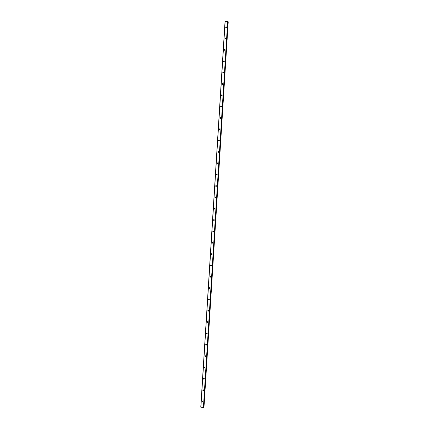 <?xml version="1.0" encoding="UTF-8"?>
<svg xmlns="http://www.w3.org/2000/svg" width="429" height="429" viewBox="0 0 429 429"><rect width="100%" height="100%" fill="white"/><g stroke="black" fill="none" stroke-linecap="round" stroke-linejoin="round"><path stroke-width="0.64" d="M226.389 26.952A0.397 0.391 -60 0 0 226.024 27.579M226.453 27.199A0.397 0.391 120 0 1 225.863 27.526A0.397 0.391 120 0 1 225.67 27.161A0.397 0.391 120 0 1 226.26 26.834A0.397 0.391 120 0 1 226.453 27.199M225.675 38.299A0.397 0.391 -60 0 0 225.311 38.921M225.74 38.546A0.397 0.391 120 0 1 225.15 38.873A0.397 0.391 120 0 1 224.957 38.508A0.397 0.391 120 0 1 225.547 38.181A0.397 0.391 120 0 1 225.74 38.546M224.962 49.641A0.397 0.391 -60 0 0 224.598 50.268M225.027 49.887A0.397 0.391 120 0 1 224.437 50.214A0.397 0.391 120 0 1 224.244 49.85A0.397 0.391 120 0 1 224.834 49.523A0.397 0.391 120 0 1 225.027 49.887M224.244 60.988A0.397 0.391 -60 0 0 223.884 61.61M224.313 61.234A0.397 0.391 120 0 1 223.724 61.562A0.397 0.391 120 0 1 223.53 61.197A0.397 0.391 120 0 1 224.12 60.87A0.397 0.391 120 0 1 224.313 61.234M223.53 72.329A0.397 0.391 -60 0 0 223.171 72.957M223.6 72.576A0.397 0.391 120 0 1 223.005 72.903A0.397 0.391 120 0 1 222.812 72.539A0.397 0.391 120 0 1 223.407 72.211A0.397 0.391 120 0 1 223.6 72.576M222.817 83.676A0.397 0.391 -60 0 0 222.458 84.298M222.887 83.923A0.397 0.391 120 0 1 222.292 84.25A0.397 0.391 120 0 1 222.099 83.886A0.397 0.391 120 0 1 222.694 83.558A0.397 0.391 120 0 1 222.887 83.923M222.104 95.018A0.397 0.391 -60 0 0 221.745 95.646M222.174 95.265A0.397 0.391 120 0 1 221.578 95.592A0.397 0.391 120 0 1 221.385 95.233A0.397 0.391 120 0 1 221.981 94.9A0.397 0.391 120 0 1 222.174 95.265M221.391 106.365A0.397 0.391 -60 0 0 221.032 106.987M221.461 106.612A0.397 0.391 120 0 1 220.865 106.939A0.397 0.391 120 0 1 220.672 106.574A0.397 0.391 120 0 1 221.267 106.247A0.397 0.391 120 0 1 221.461 106.612M220.678 117.707A0.397 0.391 -60 0 0 220.318 118.334M220.747 117.954A0.397 0.391 120 0 1 220.152 118.281A0.397 0.391 120 0 1 219.959 117.921A0.397 0.391 120 0 1 220.554 117.589A0.397 0.391 120 0 1 220.747 117.954M219.964 129.054A0.397 0.391 -60 0 0 219.6 129.676M220.029 129.301A0.397 0.391 120 0 1 219.439 129.628A0.397 0.391 120 0 1 219.246 129.263A0.397 0.391 120 0 1 219.836 128.936A0.397 0.391 120 0 1 220.029 129.301M219.251 140.396A0.397 0.391 -60 0 0 218.887 141.023M219.316 140.642A0.397 0.391 120 0 1 218.726 140.969A0.397 0.391 120 0 1 218.533 140.61A0.397 0.391 120 0 1 219.122 140.278A0.397 0.391 120 0 1 219.316 140.642M218.538 151.743A0.397 0.391 -60 0 0 218.173 152.365M218.602 151.989A0.397 0.391 120 0 1 218.012 152.316A0.397 0.391 120 0 1 217.819 151.952A0.397 0.391 120 0 1 218.409 151.625A0.397 0.391 120 0 1 218.602 151.989M217.825 163.084A0.397 0.391 -60 0 0 217.46 163.712M217.889 163.331A0.397 0.391 120 0 1 217.299 163.663A0.397 0.391 120 0 1 217.106 163.299A0.397 0.391 120 0 1 217.696 162.972A0.397 0.391 120 0 1 217.889 163.331M217.106 174.431A0.397 0.391 -60 0 0 216.747 175.053M217.176 174.678A0.397 0.391 120 0 1 216.586 175.005A0.397 0.391 120 0 1 216.393 174.641A0.397 0.391 120 0 1 216.983 174.313A0.397 0.391 120 0 1 217.176 174.678M216.393 185.773A0.397 0.391 -60 0 0 216.034 186.401M216.463 186.02A0.397 0.391 120 0 1 215.867 186.352A0.397 0.391 120 0 1 215.674 185.988A0.397 0.391 120 0 1 216.27 185.66A0.397 0.391 120 0 1 216.463 186.02M215.68 197.12A0.397 0.391 -60 0 0 215.32 197.748M215.749 197.367A0.397 0.391 120 0 1 215.154 197.694A0.397 0.391 120 0 1 214.961 197.329A0.397 0.391 120 0 1 215.556 197.002A0.397 0.391 120 0 1 215.749 197.367M214.967 208.462A0.397 0.391 -60 0 0 214.607 209.089M215.036 208.714A0.397 0.391 120 0 1 214.441 209.041A0.397 0.391 120 0 1 214.248 208.676A0.397 0.391 120 0 1 214.843 208.349A0.397 0.391 120 0 1 215.036 208.714M214.253 219.809A0.397 0.391 -60 0 0 213.894 220.436M214.323 220.056A0.397 0.391 120 0 1 213.728 220.383A0.397 0.391 120 0 1 213.535 220.018A0.397 0.391 120 0 1 214.13 219.691A0.397 0.391 120 0 1 214.323 220.056M213.54 231.151A0.397 0.391 -60 0 0 213.181 231.778M213.61 231.403A0.397 0.391 120 0 1 213.015 231.73A0.397 0.391 120 0 1 212.822 231.365A0.397 0.391 120 0 1 213.417 231.038A0.397 0.391 120 0 1 213.61 231.403M212.827 242.498A0.397 0.391 -60 0 0 212.462 243.125M212.891 242.744A0.397 0.391 120 0 1 212.301 243.071A0.397 0.391 120 0 1 212.108 242.707A0.397 0.391 120 0 1 212.704 242.38A0.397 0.391 120 0 1 212.891 242.744M212.114 253.839A0.397 0.391 -60 0 0 211.749 254.467M212.178 254.091A0.397 0.391 120 0 1 211.588 254.418A0.397 0.391 120 0 1 211.395 254.054A0.397 0.391 120 0 1 211.985 253.727A0.397 0.391 120 0 1 212.178 254.091M211.4 265.186A0.397 0.391 -60 0 0 211.036 265.814M211.465 265.433A0.397 0.391 120 0 1 210.875 265.76A0.397 0.391 120 0 1 210.682 265.395A0.397 0.391 120 0 1 211.272 265.068A0.397 0.391 120 0 1 211.465 265.433M210.687 276.528A0.397 0.391 -60 0 0 210.323 277.155M210.752 276.78A0.397 0.391 120 0 1 210.162 277.107A0.397 0.391 120 0 1 209.969 276.743A0.397 0.391 120 0 1 210.559 276.415A0.397 0.391 120 0 1 210.752 276.78M209.974 287.875A0.397 0.391 -60 0 0 209.609 288.502M210.038 288.122A0.397 0.391 120 0 1 209.449 288.449A0.397 0.391 120 0 1 209.255 288.084A0.397 0.391 120 0 1 209.845 287.757A0.397 0.391 120 0 1 210.038 288.122M209.255 299.222A0.397 0.391 -60 0 0 208.896 299.844M209.325 299.469A0.397 0.391 120 0 1 208.73 299.796A0.397 0.391 120 0 1 208.542 299.431A0.397 0.391 120 0 1 209.132 299.104A0.397 0.391 120 0 1 209.325 299.469M208.542 310.564A0.397 0.391 -60 0 0 208.183 311.191M208.612 310.81A0.397 0.391 120 0 1 208.017 311.138A0.397 0.391 120 0 1 207.824 310.773A0.397 0.391 120 0 1 208.419 310.446A0.397 0.391 120 0 1 208.612 310.81M207.829 321.911A0.397 0.391 -60 0 0 207.47 322.533M207.899 322.158A0.397 0.391 120 0 1 207.304 322.485A0.397 0.391 120 0 1 207.11 322.12A0.397 0.391 120 0 1 207.706 321.793A0.397 0.391 120 0 1 207.899 322.158M207.116 333.253A0.397 0.391 -60 0 0 206.757 333.88M207.186 333.499A0.397 0.391 120 0 1 206.59 333.826A0.397 0.391 120 0 1 206.397 333.462A0.397 0.391 120 0 1 206.993 333.135A0.397 0.391 120 0 1 207.186 333.499M206.403 344.6A0.397 0.391 -60 0 0 206.043 345.222M206.472 344.846A0.397 0.391 120 0 1 205.877 345.173A0.397 0.391 120 0 1 205.684 344.809A0.397 0.391 120 0 1 206.279 344.482A0.397 0.391 120 0 1 206.472 344.846M205.689 355.941A0.397 0.391 -60 0 0 205.325 356.569M205.754 356.188A0.397 0.391 120 0 1 205.164 356.515A0.397 0.391 120 0 1 204.971 356.15A0.397 0.391 120 0 1 205.566 355.823A0.397 0.391 120 0 1 205.754 356.188M204.976 367.288A0.397 0.391 -60 0 0 204.612 367.91M205.041 367.535A0.397 0.391 120 0 1 204.451 367.862A0.397 0.391 120 0 1 204.258 367.497A0.397 0.391 120 0 1 204.847 367.17A0.397 0.391 120 0 1 205.041 367.535M204.263 378.63A0.397 0.391 -60 0 0 203.898 379.257M204.327 378.877A0.397 0.391 120 0 1 203.737 379.204A0.397 0.391 120 0 1 203.544 378.845A0.397 0.391 120 0 1 204.134 378.512A0.397 0.391 120 0 1 204.327 378.877M203.55 389.977A0.397 0.391 -60 0 0 203.185 390.599M203.614 390.224A0.397 0.391 120 0 1 203.024 390.551A0.397 0.391 120 0 1 202.831 390.186A0.397 0.391 120 0 1 203.421 389.859A0.397 0.391 120 0 1 203.614 390.224M202.837 401.319A0.397 0.391 -60 0 0 202.472 401.946M202.901 401.565A0.397 0.391 120 0 1 202.311 401.893A0.397 0.391 120 0 1 202.118 401.533A0.397 0.391 120 0 1 202.708 401.201A0.397 0.391 120 0 1 202.901 401.565M203.662 407.346L227.692 21.568L225.037 21.455L200.772 407.169L203.963 407.523L200.772 407.169M227.922 21.761L203.705 407.475M228.228 21.809L203.963 407.523L227.971 21.761M202.815 407.405L202.536 407.394M202.729 407.357L202.45 407.346L202.729 407.357M202.44 407.341L202.858 407.411M203.77 407.486L228.035 21.772L203.78 407.486M227.842 21.589L203.577 407.298M227.692 21.568L203.421 407.282M225.15 21.45L200.879 407.164M228.105 21.782L203.839 407.496M228.142 21.782L203.872 407.496M228.201 21.793L203.936 407.507M227.933 21.638L203.662 407.352"/></g></svg>
